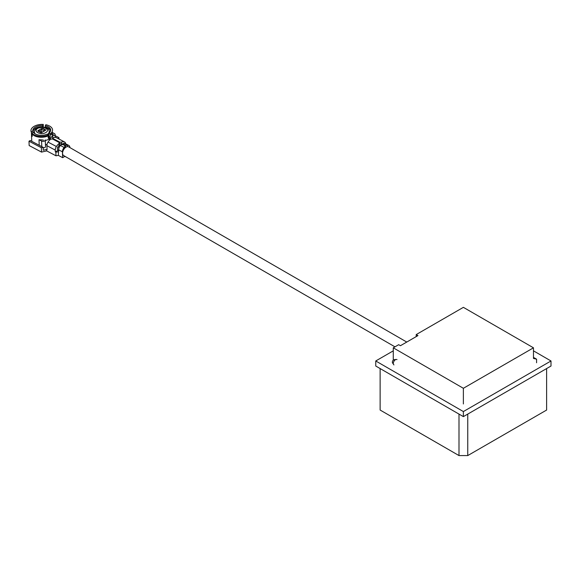 <?xml version="1.0" encoding="UTF-8"?>
<svg xmlns="http://www.w3.org/2000/svg" width="580" height="580" viewBox="0 0 580 580"><rect width="100%" height="100%" fill="white"/><g stroke="black" fill="none" stroke-linecap="round" stroke-linejoin="round"><path stroke-width="0.87" d="M533.477 350.849L551 360.97L463.376 411.561L375.753 360.97L393.276 350.849M463.376 411.561L463.376 416.621L375.753 366.031L375.753 360.97M551 360.97L551 366.031L463.376 416.621M406.754 342.055L68.621 146.841A5.017 2.9 120 0 0 66.113 147.088A5.017 2.9 120 0 0 62.836 151.51A5.017 2.9 120 0 0 63.604 155.534L394.965 346.84M533.477 347.819L463.376 307.342L416.208 334.58L417.962 335.588L400.439 345.709L398.685 344.694L393.276 347.819L463.376 388.288L533.477 347.819L533.477 358.44L536.572 359.18L533.477 357.396M416.208 334.58L416.208 336.603M463.376 403.97L463.376 388.288M393.276 360.042L393.276 347.819M467.755 414.091L546.621 368.561L546.621 410.046L467.755 455.575L467.755 414.091M380.132 368.561L458.998 414.091L458.998 455.575L380.132 410.046L380.132 368.561M467.755 455.575L458.998 455.575M536.572 362.761L536.572 359.18M43.268 127.136L43.282 124.424A10.81 5.967 -2.1 0 0 34.118 126.346A10.81 5.967 -2.1 0 0 31.059 131.486L31.494 132.552A10.411 5.742 177.9 0 1 31.451 132.363M37.78 128.376C42.688 125.294 51.112 129.724 45.748 132.581C40.832 135.669 32.407 131.232 37.78 128.376M33.154 132.051A8.671 4.785 177.9 0 1 33.125 131.747A8.671 4.785 177.9 0 1 35.67 128.195A8.671 4.785 177.9 0 1 42.76 126.643L42.797 125.447A8.947 4.937 -2.1 0 0 35.438 127.042A8.947 4.937 -2.1 0 0 32.879 131.167L33.147 132.015M45.298 140.476A10.411 5.742 177.9 0 0 48.974 139.178L48.945 138.453L48.256 138.062L48.945 138.453L48.256 138.062L48.176 135.894A10.411 5.742 177.9 0 1 34.438 135.763A10.411 5.742 177.9 0 1 32.161 133.922L32.226 136.329M32.241 136.09L31.973 136.373A10.411 5.742 -2.1 0 1 31.748 135.916L31.451 132.37M50.097 136.996L49.561 138.105L48.328 137.453L48.858 136.344L50.097 136.996L50.257 133.842L48.93 133.139L48.778 136.829A8.671 4.785 -2.1 0 1 48.22 137.206A8.671 4.785 -2.1 0 0 48.778 136.829M48.945 138.489L49.583 138.823L49.561 138.105M49.583 138.823A10.411 5.742 -2.1 0 0 52.236 135.655M50.503 134.451A15.616 8.62 -2.1 0 0 52.852 134.734L53.36 134.48L52.301 133.821L52.331 134.69M52.301 133.821A10.411 5.742 -2.1 0 0 52.294 133.712L52.222 131.602M52.171 131.703A10.411 5.742 177.9 0 1 50.018 134.828M65.236 147.682L64.793 145.522L62.865 144.507L61.038 144.797A8.671 5.22 117.8 0 0 60.392 145.464L59.428 144.957M34.452 131.827A8.671 4.785 -2.1 0 0 33.705 132.726A8.671 4.785 -2.1 0 1 34.452 131.827M49.96 132.131A8.671 4.785 -2.1 0 0 49.148 131.29A8.671 4.785 -2.1 0 1 49.96 132.131M45.298 127.542L45.276 126.955A8.671 4.785 177.9 0 1 47.93 127.89A8.671 4.785 177.9 0 1 50.467 131.116A8.671 4.785 177.9 0 1 50.467 131.268M48.328 137.453L48.358 138.149M46.683 150.887L46.632 149.444L43.261 150.227L43.152 147.342L30.225 140.519L29 141.223L29.159 145.565L41.535 152.09L46.683 150.887L55.992 155.795L58.341 155.389L62.647 157.666L64.837 156.397L66.229 157.049M62.647 157.666L62.437 151.822A4.336 2.61 -62.2 0 1 64.155 147.443A8.671 5.22 -62.2 0 1 64.8 146.784L64.851 148.088M58.341 155.389L58.667 149.836L62.437 151.822M55.992 155.795L55.861 152.185L58.21 151.779M46.632 149.444L47.053 149.669L46.907 145.689L55.267 150.104L55.339 151.909L55.861 152.185M43.152 147.342L41.376 147.755L41.535 152.09M29 141.223L41.376 147.755M55.144 135.655L58.899 137.634L58.95 139.004M58.232 138.627L58.899 137.634M63.488 143.376L63.481 144.152L63.488 143.376A8.671 5.22 -62.2 0 1 64.155 143.289A4.336 2.61 117.8 0 1 65.076 143.47L68.839 145.457A4.336 2.61 117.8 0 1 69.883 147.523L69.883 147.566M68.839 145.457A4.336 2.61 117.8 0 0 67.925 145.268A8.671 5.22 117.8 0 0 67.251 145.362L65.409 145.167L65.46 146.747L66.25 147.008M64.793 145.522L64.8 146.784M64.155 147.443L60.392 145.464A4.336 2.61 117.8 0 0 58.667 149.836M55.339 151.909L57.877 150.438L58.711 150.88M55.267 150.104A4.336 2.61 -62.2 0 1 56.39 146.501A8.671 5.22 -62.2 0 1 59.102 143.543L59.167 145.312A6.938 4.176 117.8 0 0 58.044 146.725A2.603 1.566 117.8 0 0 57.862 150.039L57.877 150.438M59.102 142.448L59.102 143.543L59.102 142.448L52.577 139.004L50.743 139.135A8.671 5.22 117.8 0 0 48.031 142.093A4.336 2.61 117.8 0 0 46.907 145.689M55.194 137.04L56.122 137.525M65.678 143.789A4.336 2.61 117.8 0 0 64.656 142.013A4.336 2.61 117.8 0 0 64.365 141.897A8.671 5.22 117.8 0 0 61.553 142.129L59.711 142.093L59.769 143.63L61.618 143.891A6.938 4.176 -62.2 0 1 62.792 143.985A2.603 1.566 -62.2 0 1 62.966 144.057A2.603 1.566 -62.2 0 1 63.118 144.152M64.656 142.013L56.296 137.605A4.336 2.61 117.8 0 0 56.006 137.489L64.365 141.897M53.193 137.714L53.193 138.649L53.193 137.714A8.671 5.22 -62.2 0 1 56.006 137.489M63.503 144.84L63.481 144.152L65.409 145.167M59.167 145.312L59.153 143.985M33.198 132.602L33.176 132.182M42.76 126.643L42.782 127.093M53.215 139.345L53.193 138.649L59.711 142.093M47.081 144.224A7.373 4.067 177.9 0 1 45.458 144.877M31.059 131.486L32.879 131.167M48.416 134.908L47.089 134.205A8.947 4.937 -2.1 0 1 33.553 132.537L31.733 132.856A10.81 5.967 -2.1 0 0 48.416 134.908L48.176 135.894M32.161 133.922L31.733 132.856M43.544 140.179L41.869 139.845A10.411 5.742 -2.1 0 1 39.012 139.693L41.579 141.041A2.168 1.196 -2.1 0 0 43.964 141.237A2.168 1.196 -2.1 0 0 45.283 140.077A2.168 1.196 -2.1 0 0 45.247 139.896M48.93 133.139A8.947 4.937 -2.1 0 0 50.525 131.124A8.947 4.937 -2.1 0 0 45.305 125.751L45.276 126.955M45.305 125.751L45.798 124.736A10.81 5.967 177.9 0 1 52.062 131.914A10.81 5.967 177.9 0 1 50.257 133.842M43.282 124.424L42.797 125.447M39.215 145.261L39.012 139.693M43.174 147.864A2.168 1.196 -2.1 0 0 45.523 146.588A2.168 1.196 -2.1 0 0 45.486 146.399M52.251 132.443L54.462 133.61A2.168 1.196 177.9 0 1 55.093 134.415A2.168 1.196 177.9 0 1 52.548 135.684L52.671 139.055M49.336 138.692L49.394 140.353M40.571 132.559A3.9 2.153 -2.1 0 0 41.542 132.639L45.66 130.261A3.9 2.153 -2.1 0 0 45.479 129.731L42.949 128.397A3.9 2.153 -2.1 0 0 41.977 128.318L37.867 130.696A3.9 2.153 -2.1 0 0 38.048 131.232L40.571 132.559M45.479 129.731L45.501 130.348L42.405 128.419L41.173 129.123L41.252 131.254M41.173 129.123L44.254 131.073M44.239 130.739L45.465 130.036M42.347 131.834L41.122 132.544L38.055 130.928L39.28 130.217L42.362 132.168M395.466 359.701A3.096 1.791 120 0 0 393.276 363.5M35.22 133.907A7.373 4.067 177.9 0 1 34.445 132.196C34.285 130.725 35.126 129.434 36.96 128.318L43.05 127.114C47.212 127.709 49.256 129.224 49.184 131.653A7.373 4.067 177.9 0 1 47.458 134.4M67.251 145.362L67.302 146.638M56.39 146.501L48.031 142.093M61.553 142.129L61.618 143.891M64.155 143.289L67.925 145.268M65.192 146.624L66.091 147.095M32.19 134.618L31.566 134.719M32.233 135.829L31.748 135.916M41.579 141.041L41.782 146.617M57.688 147.393L58.913 148.103M58.703 145.834L59.689 146.399M393.922 364.914L392.399 362.66C392.196 360.281 393.733 359.245 397.017 359.549M31.407 132.218L31.741 141.317M59.479 142.934L59.537 144.529M52.809 138.171L52.845 139.149M63.133 144.645L63.104 143.717M45.283 140.077L45.523 146.588M55.093 134.415L55.201 137.351"/></g></svg>

